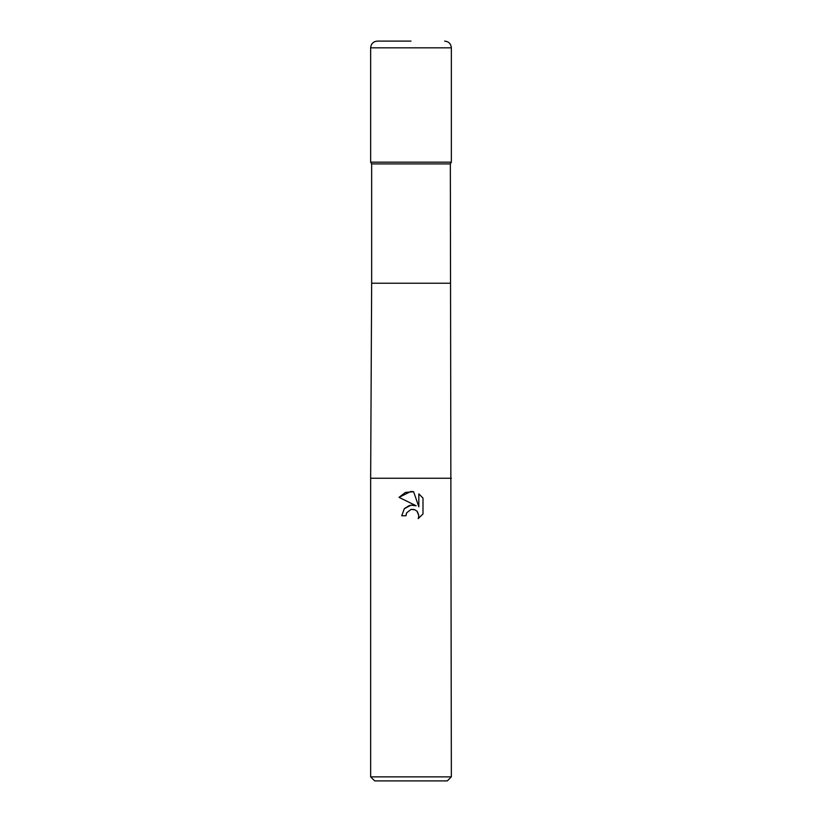 <?xml version="1.0" encoding="UTF-8"?>
<svg xmlns="http://www.w3.org/2000/svg" width="822" height="822" viewBox="0 0 822 822"><rect width="100%" height="100%" fill="white"/><g stroke="black" fill="none" stroke-linecap="round" stroke-linejoin="round"><path stroke-width="1.23" d="M451.35 478.25L370.65 478.25L371.657 283.22L371.657 163.907L370.65 162.16L451.35 162.16L450.343 163.907L451.35 776.862L370.65 776.862L374.678 780.9L447.322 780.9L451.35 776.862M371.657 163.907L450.343 163.907M411 509.435L406.643 512.836L405.955 515.764L401.722 515.764L404.342 508.695L411 505.16L416.138 505.777L399.009 497.341L411 491.422L413.6 491.71L418.83 506.773L418.83 493.868L422.991 498.07L422.991 513.986L418.172 518.61L418.85 515.723L416.97 511.171L414.874 509.774L411 509.435L413.815 509.435M405.955 515.764L406.387 513.401M417.442 511.705L418.85 515.723L418.172 518.61L422.991 513.986M416.138 505.777L410.733 505.191M409.469 505.468L404.568 508.448M422.991 498.07L418.83 493.868M413.6 491.71L405.452 492.419L399.009 497.341M411 41.1L377.37 41.1L411 41.1M451.35 47.83L370.65 47.83L370.65 162.16L451.35 162.16L451.35 47.83C450.949 43.741 448.709 41.501 444.63 41.1M371.657 283.22L450.343 283.22M370.65 478.25L370.65 776.862M370.65 47.83C371.051 43.741 373.291 41.501 377.37 41.1"/></g></svg>
